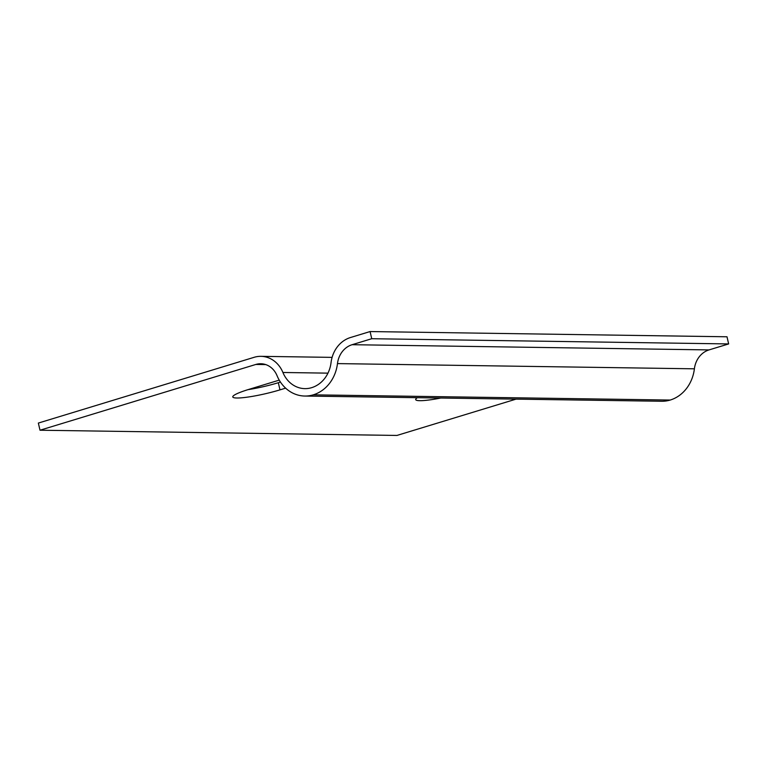 <?xml version="1.0" encoding="UTF-8"?>
<svg xmlns="http://www.w3.org/2000/svg" width="767" height="767" viewBox="0 0 767 767"><rect width="100%" height="100%" fill="white"/><g stroke="black" fill="none" stroke-linecap="round" stroke-linejoin="round"><path stroke-width="1.15" d="M285.621 388.15L279.974 389.866A32.415 4.228 -13 0 1 232.775 396.932A32.415 4.228 -13 0 1 248.748 389.415L279.236 380.125M247.914 389.665A32.415 4.228 167 0 0 278.325 382.714L280.444 382.062M440.776 398.035A32.415 4.228 -13 0 1 415.695 399.607A32.415 4.228 -13 0 1 417.382 397.69M39.999 430.22L255.852 364.45A20.843 18.264 90.8 0 1 260.809 363.74A20.843 18.264 90.8 0 1 277.04 375.657A35.656 31.246 -89.2 0 0 304.806 396.04A35.656 31.246 -89.2 0 0 313.281 394.832A37.506 32.866 -89.2 0 0 337.47 363.596A22.694 19.884 90.8 0 1 352.111 344.699L371.736 338.717L370.077 331.555L350.461 337.538A30.105 26.375 -89.2 0 0 331.047 362.609A30.105 26.375 90.8 0 1 311.623 387.68A28.245 24.755 90.8 0 1 304.911 388.639A28.245 24.755 90.8 0 1 282.918 372.484A28.245 24.755 -89.2 0 0 260.914 356.339A28.245 24.755 -89.2 0 0 254.203 357.288L38.35 423.068L39.999 430.22L396.923 435.445L516.076 399.128M371.736 338.717L728.65 343.932L709.024 349.915A22.694 19.884 -89.2 0 0 694.394 368.812A37.506 32.866 90.8 0 1 670.195 400.058A35.656 31.246 90.8 0 1 661.72 401.256L304.806 396.04M370.077 331.555L727.001 336.78L728.65 343.932M279.974 389.866L278.325 382.714M255.852 364.45L265.737 364.593M313.281 394.832L670.195 400.058M337.47 363.596L694.394 368.812M352.111 344.699L709.024 349.915M282.918 372.484L327.96 373.145M260.914 356.339L332.101 357.374"/></g></svg>
